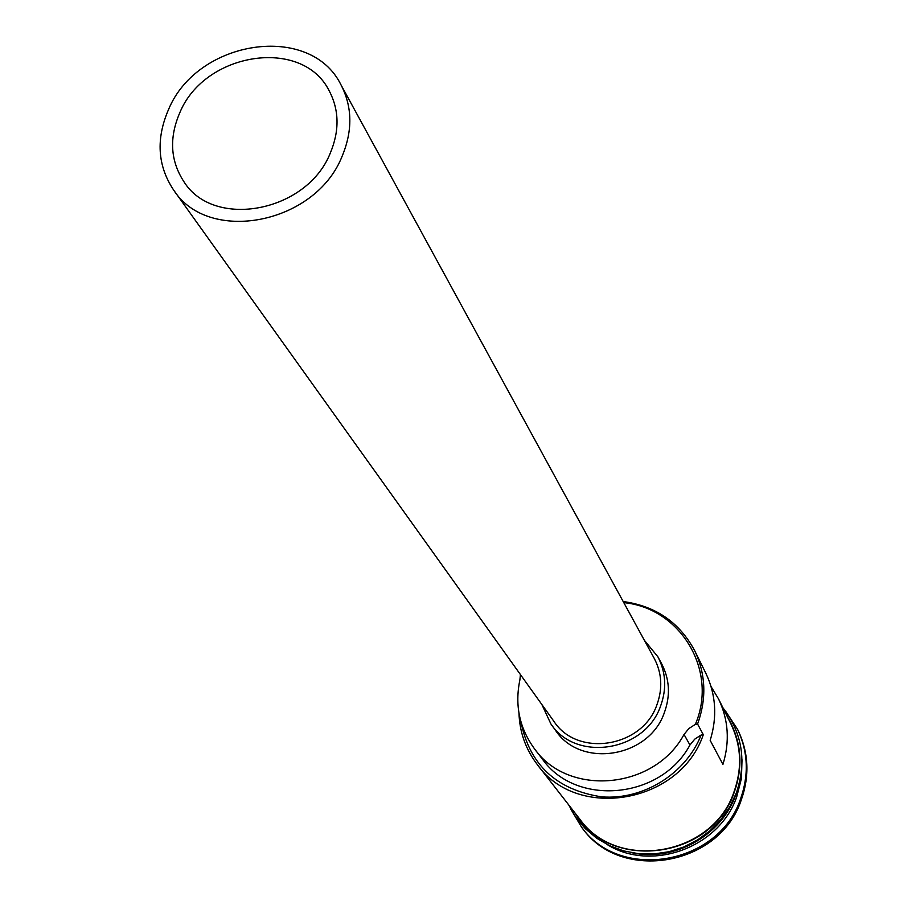 <?xml version="1.0" encoding="UTF-8"?>
<svg xmlns="http://www.w3.org/2000/svg" width="907" height="907" viewBox="0 0 907 907"><rect width="100%" height="100%" fill="white"/><g stroke="black" fill="none" stroke-linecap="round" stroke-linejoin="round"><path stroke-width="1.36" d="M623.188 601.534C655.704 606.023 679.536 622.417 694.694 650.716C705.805 674.139 706.768 698.571 697.574 724.013L695.374 724.353L695.873 723.094C717.913 669.491 679.819 607.928 623.801 602.645M179.903 112.479C168.963 137.739 170.301 160.834 183.951 181.751C213.882 229.686 306.861 212.147 330.216 153.272C339.649 130.789 339.275 109.906 329.094 90.632C302.337 36.983 204.903 51.926 179.903 112.479M342.03 156.48C352.778 130.789 352.426 106.89 340.964 84.805C310.398 22.38 197.579 39.398 168.589 109.407C155.823 138.805 157.467 165.641 173.543 189.903C208.338 244.731 315.239 224.256 342.03 156.48M173.543 189.903L553.95 721.405C577.453 757.753 642.337 747.606 656.895 704.852C662.802 688.617 661.929 673.141 654.264 658.437L340.964 84.805M541.887 704.558L550.889 723.922C576.047 762.515 645.081 751.597 660.579 706.065C666.838 688.832 665.942 672.404 657.87 656.77L644.333 640.251M550.889 723.922L555.526 730.35C580.525 768.671 649.004 757.867 664.343 712.675C670.556 695.578 669.661 679.275 661.634 663.743L657.87 656.77M738.604 786.063L735.736 795.122C721.292 835.721 674.082 862.001 632.224 852.829M729.353 807.536C712.392 835.12 687.812 850.551 655.602 853.838M742.017 759.749L741.427 778.512L736.699 796.913C719.285 847.671 651.464 872.353 607.055 844.474M725.702 711.36L737.595 729.398C748.082 751.722 749.057 774.895 740.531 798.931C718.809 864.813 620.422 881.74 581.636 827.286L570.56 808.738M694.694 650.716L705.748 673.062C715.963 694.445 717.437 716.893 710.17 740.384L722.936 764.386C729.942 741.552 728.48 719.727 718.537 698.912L711.077 686.622M697.574 724.013L703.299 734.693C680.273 803.307 577.215 821.209 537.341 764.624C525.788 749.488 519.666 732.368 518.974 713.242M718.537 698.912L731.042 724.194C741.336 745.894 742.323 768.456 734.001 791.879C712.857 855.823 617.225 872.126 579.8 819.134L537.341 764.624M737.595 729.398L738.253 730.747C748.729 753.037 749.704 776.177 741.189 800.178C719.512 865.947 621.295 882.84 582.566 828.476L581.636 827.286M520.867 721.575C529.518 764.794 556.433 789.884 601.602 796.834C643.108 800.337 685.851 773.807 701.134 735.021L694.739 739.148L689.944 745.01C660.863 799.384 575.979 806.924 542.397 759.114L534.54 748.876C568.508 797.23 654.514 789.532 684.025 734.466L689.944 745.01M701.134 735.021L703.299 734.693M695.374 724.353L688.889 728.525L684.025 734.466M534.54 748.876C519.496 728.287 514.609 705.306 519.892 679.91L520.437 674.593M575.083 813.069C608.971 872.511 712.154 859.598 734.341 791.992C743.57 765.531 741.336 740.634 727.629 717.301M736.28 793.069C746.892 761.631 742.425 733.185 722.902 707.743M736.269 793.115L729.704 806.935L720.895 819.577L710.09 830.665L697.608 839.882L683.799 846.968L669.06 851.707L653.834 853.963L638.539 853.691L623.631 850.902L609.538 845.687L596.636 838.204L585.31 828.669L575.854 817.377L568.519 804.645"/></g></svg>
